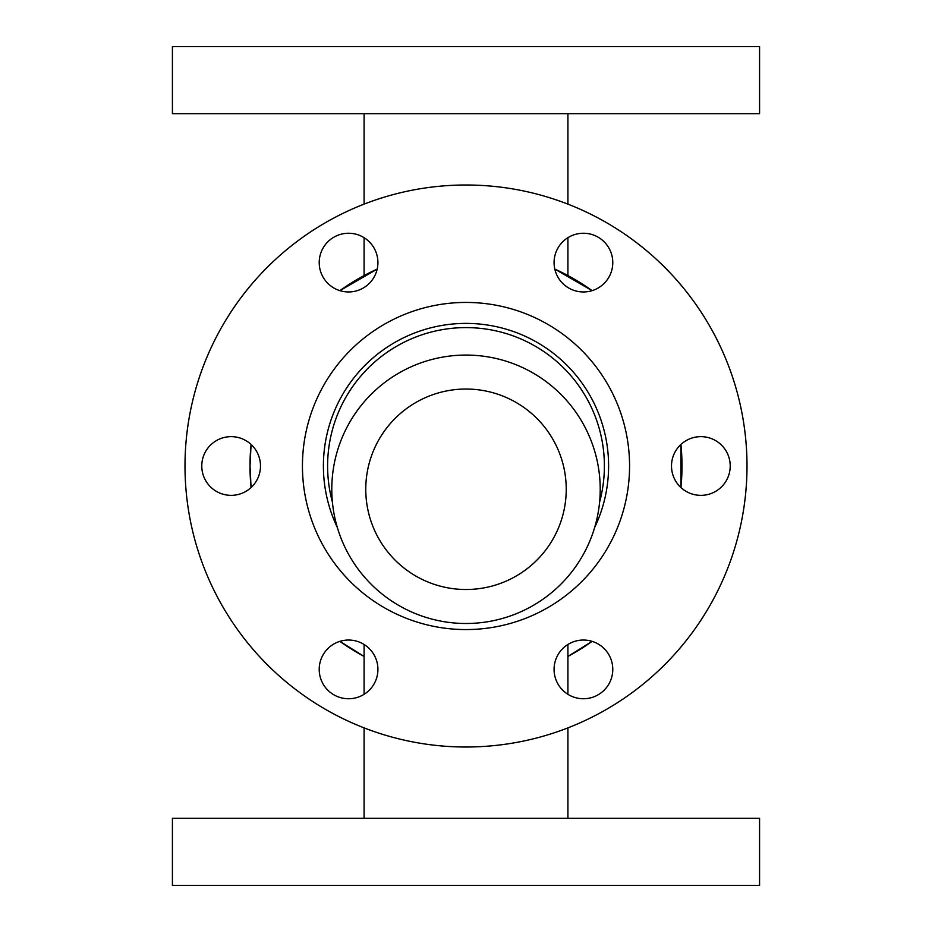 <?xml version="1.0" encoding="UTF-8"?>
<svg xmlns="http://www.w3.org/2000/svg" width="932" height="932" viewBox="0 0 932 932"><rect width="100%" height="100%" fill="white"/><g stroke="black" fill="none" stroke-linecap="round" stroke-linejoin="round"><path stroke-width="1.4" d="M323.404 466A142.596 142.596 0 0 1 497.537 326.934A142.596 142.596 0 0 1 594.651 527.512A142.596 142.596 0 0 0 497.537 326.934A142.596 142.596 0 0 0 337.349 527.512A142.596 142.596 0 0 1 323.404 466M201.778 466A29.358 29.358 0 0 1 245.815 440.58A29.358 29.358 0 0 1 245.815 491.42A29.358 29.358 0 0 1 201.778 466M554.074 669.397A29.358 29.358 0 0 1 598.111 643.977A29.358 29.358 0 0 1 598.111 694.818A29.358 29.358 0 0 1 554.074 669.397M671.506 466A29.358 29.358 0 0 1 715.543 440.58A29.358 29.358 0 0 1 715.543 491.42A29.358 29.358 0 0 1 671.506 466M554.074 262.603A29.358 29.358 0 0 1 598.111 237.182A29.358 29.358 0 0 1 598.111 288.023A29.358 29.358 0 0 1 554.074 262.603M319.21 669.397A29.358 29.358 0 0 1 363.247 643.977A29.358 29.358 0 0 1 363.247 694.818A29.358 29.358 0 0 1 319.21 669.397M319.21 262.603A29.358 29.358 0 0 1 363.247 237.182A29.358 29.358 0 0 1 363.247 288.023A29.358 29.358 0 0 1 319.21 262.603M466 389.04A100.237 100.237 0 0 1 552.804 539.395A100.237 100.237 0 0 1 379.196 539.395A100.237 100.237 0 0 1 466 389.04M466 355.069A134.208 134.208 0 0 1 582.232 556.381A134.208 134.208 0 0 1 349.768 556.381A134.208 134.208 0 0 1 466 355.069M466 818.296L759.58 818.296L759.58 885.4L172.42 885.4L172.42 818.296L466 818.296M759.58 113.704L172.42 113.704L172.42 46.6L759.58 46.6L759.58 113.704M592.111 290.644L554.808 269.103A215.991 215.991 0 0 1 592.111 290.644L563.417 273.227M680.919 444.459A215.991 215.991 0 0 1 680.919 487.541L680.919 444.459L681.886 459.22L680.919 487.541L680.919 444.459L680.919 487.541L681.991 466L680.919 487.541M592.111 641.356A215.991 215.991 0 0 1 567.914 656.431L592.111 641.356L567.914 656.431L592.111 641.356L579.366 649.849M364.086 656.431A215.991 215.991 0 0 1 339.889 641.356L364.086 656.431L339.889 641.356M251.081 487.541A215.991 215.991 0 0 1 251.081 444.459L250.009 466L251.081 487.541L250.009 466L251.081 487.541L250.009 466L251.081 487.541L250.009 466L251.081 444.459M339.889 290.644A215.991 215.991 0 0 1 377.192 269.115L339.889 290.644L353.391 281.685M466 185.002A280.998 280.998 0 0 1 709.357 606.499A280.998 280.998 0 0 1 222.643 606.499A280.998 280.998 0 0 1 466 185.002M327.598 466A138.402 138.402 0 0 1 484.256 328.81A138.402 138.402 0 0 1 599.579 502.197A138.402 138.402 0 0 0 484.256 328.81A138.402 138.402 0 0 0 332.421 502.197A138.402 138.402 0 0 1 327.598 466M302.434 466A163.566 163.566 0 0 1 547.783 324.348A163.566 163.566 0 0 1 547.783 607.652A163.566 163.566 0 0 1 302.434 466M567.914 818.296L567.914 727.869M567.914 694.317L567.914 644.478M364.086 818.296L364.086 727.869M364.086 694.317L364.086 644.478M364.086 113.704L364.086 204.131M364.086 237.683L364.086 275.557M567.914 113.704L567.914 204.131M567.914 237.683L567.914 275.557"/></g></svg>
